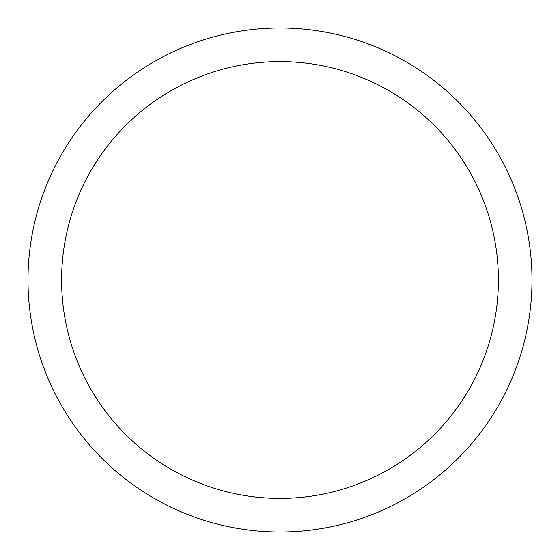 <?xml version="1.0" encoding="UTF-8"?>
<svg xmlns="http://www.w3.org/2000/svg" width="560" height="560" viewBox="0 0 560 560"><rect width="100%" height="100%" fill="white"/><g stroke="black" fill="none" stroke-linecap="round" stroke-linejoin="round"><path stroke-width="0.84" d="M280 28A252 252 0 0 1 532 280A252 252 0 0 1 280 532A252 252 0 0 1 28 280A252 252 0 0 1 280 28M280 61.6A218.4 218.4 0 0 1 498.4 280A218.4 218.4 0 0 1 280 498.4A218.4 218.4 0 0 1 61.6 280A218.4 218.4 0 0 1 280 61.6"/></g></svg>
